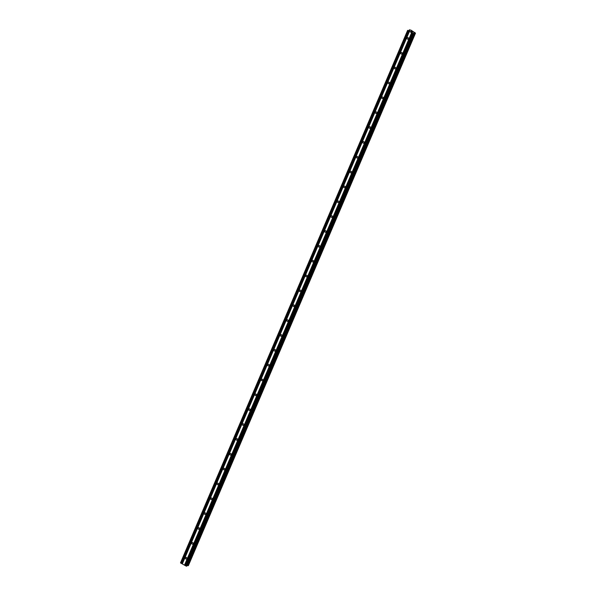 <?xml version="1.0" encoding="UTF-8"?>
<svg xmlns="http://www.w3.org/2000/svg" width="596" height="596" viewBox="0 0 596 596"><rect width="100%" height="100%" fill="white"/><g stroke="black" fill="none" stroke-linecap="round" stroke-linejoin="round"><path stroke-width="0.89" d="M408.498 38.785A0.82 0.738 73.5 0 1 407.262 38.919A0.82 0.738 73.5 0 1 407.582 37.623A0.82 0.738 73.5 0 1 408.498 38.785M402.158 53.64A0.82 0.738 73.5 0 1 400.929 53.774A0.82 0.738 73.5 0 1 401.25 52.478A0.82 0.738 73.5 0 1 402.158 53.64M395.826 68.488A0.82 0.738 73.5 0 1 394.589 68.622A0.82 0.738 73.5 0 1 394.917 67.326A0.82 0.738 73.5 0 1 395.826 68.488M389.493 83.343A0.82 0.738 73.5 0 1 388.257 83.477A0.82 0.738 73.5 0 1 388.577 82.181A0.82 0.738 73.5 0 1 389.493 83.343M383.153 98.191A0.82 0.738 73.5 0 1 381.924 98.325A0.82 0.738 73.5 0 1 382.245 97.029A0.82 0.738 73.5 0 1 383.153 98.191M376.821 113.046A0.82 0.738 73.5 0 1 375.584 113.173A0.82 0.738 73.5 0 1 375.912 111.884A0.82 0.738 73.5 0 1 376.821 113.046M370.488 127.894A0.82 0.738 73.5 0 1 369.252 128.028A0.82 0.738 73.5 0 1 369.572 126.732A0.82 0.738 73.5 0 1 370.488 127.894M364.156 142.749A0.82 0.738 73.5 0 1 362.919 142.876A0.82 0.738 73.5 0 1 363.24 141.58A0.82 0.738 73.5 0 1 364.156 142.749M357.816 157.597A0.82 0.738 73.5 0 1 356.587 157.731A0.82 0.738 73.5 0 1 356.907 156.435A0.82 0.738 73.5 0 1 357.816 157.597M351.484 172.445A0.82 0.738 73.5 0 1 350.247 172.579A0.82 0.738 73.5 0 1 350.575 171.283A0.82 0.738 73.5 0 1 351.484 172.445M345.151 187.3A0.82 0.738 73.5 0 1 343.914 187.435A0.82 0.738 73.5 0 1 344.235 186.138A0.82 0.738 73.5 0 1 345.151 187.3M338.819 202.148A0.82 0.738 73.5 0 1 337.582 202.282A0.82 0.738 73.5 0 1 337.902 200.986A0.82 0.738 73.5 0 1 338.819 202.148M332.479 217.004A0.82 0.738 73.5 0 1 331.242 217.138A0.82 0.738 73.5 0 1 331.57 215.841A0.82 0.738 73.5 0 1 332.479 217.004M326.146 231.851A0.82 0.738 73.5 0 1 324.909 231.986A0.82 0.738 73.5 0 1 325.237 230.689A0.82 0.738 73.5 0 1 326.146 231.851M319.814 246.707A0.82 0.738 73.5 0 1 318.577 246.833A0.82 0.738 73.5 0 1 318.897 245.545A0.82 0.738 73.5 0 1 319.814 246.707M313.474 261.555A0.82 0.738 73.5 0 1 312.244 261.689A0.82 0.738 73.5 0 1 312.565 260.392A0.82 0.738 73.5 0 1 313.474 261.555M307.141 276.41A0.82 0.738 73.5 0 1 305.904 276.537A0.82 0.738 73.5 0 1 307.014 275.523A0.82 0.738 73.5 0 1 307.141 276.41M300.809 291.258A0.82 0.738 73.5 0 1 299.572 291.392A0.82 0.738 73.5 0 1 299.892 290.096A0.82 0.738 73.5 0 1 300.809 291.258M294.476 306.113A0.82 0.738 73.5 0 1 293.239 306.24A0.82 0.738 73.5 0 1 293.56 304.943A0.82 0.738 73.5 0 1 294.476 306.113M288.136 320.961A0.82 0.738 73.5 0 1 286.907 321.095A0.82 0.738 73.5 0 1 287.227 319.799A0.82 0.738 73.5 0 1 288.136 320.961M281.804 335.809A0.82 0.738 73.5 0 1 280.567 335.943A0.82 0.738 73.5 0 1 280.895 334.647A0.82 0.738 73.5 0 1 281.804 335.809M275.471 350.664A0.82 0.738 73.5 0 1 274.235 350.798A0.82 0.738 73.5 0 1 274.555 349.502A0.82 0.738 73.5 0 1 275.471 350.664M269.139 365.512A0.82 0.738 73.5 0 1 267.902 365.646A0.82 0.738 73.5 0 1 268.222 364.35A0.82 0.738 73.5 0 1 269.139 365.512M262.799 380.367A0.82 0.738 73.5 0 1 261.562 380.494A0.82 0.738 73.5 0 1 261.89 379.205A0.82 0.738 73.5 0 1 262.799 380.367M256.466 395.215A0.82 0.738 73.5 0 1 255.23 395.349A0.82 0.738 73.5 0 1 255.55 394.053A0.82 0.738 73.5 0 1 256.466 395.215M250.134 410.07A0.82 0.738 73.5 0 1 248.897 410.197A0.82 0.738 73.5 0 1 249.217 408.908A0.82 0.738 73.5 0 1 250.134 410.07M243.794 424.918A0.82 0.738 73.5 0 1 242.565 425.052A0.82 0.738 73.5 0 1 242.885 423.756A0.82 0.738 73.5 0 1 243.794 424.918M237.461 439.773A0.82 0.738 73.5 0 1 236.225 439.9A0.82 0.738 73.5 0 1 236.552 438.604A0.82 0.738 73.5 0 1 237.461 439.773M231.129 454.621A0.82 0.738 73.5 0 1 229.892 454.755A0.82 0.738 73.5 0 1 230.212 453.459A0.82 0.738 73.5 0 1 231.129 454.621M224.796 469.469A0.82 0.738 73.5 0 1 223.56 469.603A0.82 0.738 73.5 0 1 223.88 468.307A0.82 0.738 73.5 0 1 224.796 469.469M218.456 484.325A0.82 0.738 73.5 0 1 217.22 484.459A0.82 0.738 73.5 0 1 217.547 483.162A0.82 0.738 73.5 0 1 218.456 484.325M212.124 499.172A0.82 0.738 73.5 0 1 210.887 499.306A0.82 0.738 73.5 0 1 211.215 498.01A0.82 0.738 73.5 0 1 212.124 499.172M205.791 514.028A0.82 0.738 73.5 0 1 204.555 514.162A0.82 0.738 73.5 0 1 204.875 512.865A0.82 0.738 73.5 0 1 205.791 514.028M199.451 528.875A0.82 0.738 73.5 0 1 198.222 529.01A0.82 0.738 73.5 0 1 198.542 527.713A0.82 0.738 73.5 0 1 199.451 528.875M193.119 543.731A0.82 0.738 73.5 0 1 191.882 543.857A0.82 0.738 73.5 0 1 192.992 542.844A0.82 0.738 73.5 0 1 193.119 543.731M186.786 558.579A0.82 0.738 73.5 0 1 185.55 558.713A0.82 0.738 73.5 0 1 185.87 557.416A0.82 0.738 73.5 0 1 186.786 558.579M411.873 31.506L411.136 31.297M411.411 31.446L410.808 31.335M411.411 31.648L410.905 31.364M412.149 31.767L412.685 32.035M412.752 32.072L411.888 31.908M412.432 32.206L411.724 31.841M409.817 30.508L409.512 29.8L411.143 30.232L415.509 33.123L413.766 32.735L414.026 33.562L413.333 33.599L407.731 30.493L409.765 30.627M407.634 30.359L180.491 562.877L186.19 566.118L186.891 566.081L414.026 33.562M187.196 565.358L188.366 565.641L415.509 33.123M411.627 32.653L184.492 565.179M409.43 31.439L182.294 563.958M411.829 32.713L184.693 565.231M412.499 33.078L185.356 565.604M412.566 33.175L185.423 565.693M413.333 33.599L186.19 566.118M413.631 33.681L186.488 566.2M413.944 32.787L413.766 33.197M414.712 32.996L187.569 565.522M415.345 33.167L188.209 565.693M409.348 29.845L409.065 30.515M409.564 30.15L409.37 30.597M407.731 30.493L180.588 563.019M408.498 30.918L181.355 563.443M408.7 30.977L181.556 563.496M409.363 31.342L182.227 563.868"/></g></svg>
